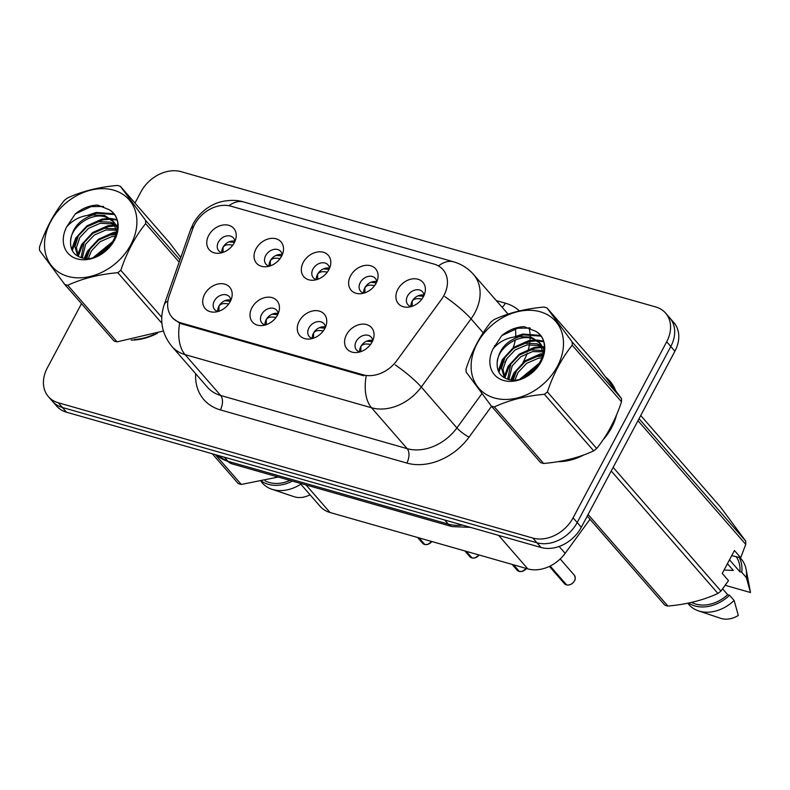 <?xml version="1.0" encoding="UTF-8"?>
<svg xmlns="http://www.w3.org/2000/svg" width="790" height="790" viewBox="0 0 790 790"><rect width="100%" height="100%" fill="white"/><g stroke="black" fill="none" stroke-linecap="round" stroke-linejoin="round"><path stroke-width="1.19" d="M277.537 315.032A16.254 12.472 138.9 0 1 262.073 325.569A16.254 12.472 138.9 0 1 251.931 307.735A16.254 12.472 138.9 0 1 269.992 297.228A16.254 12.472 138.9 0 1 279.147 310.687A16.254 12.472 138.9 0 1 277.537 315.032M278.12 313.828A9.757 7.485 -41.1 0 0 276.658 310.213A9.757 7.485 -41.1 0 0 261.618 314.44A9.757 7.485 -41.1 0 0 261.944 323.031A9.757 7.485 -41.1 0 0 265.322 324.976M324.818 328.512A16.254 12.472 138.9 0 1 309.364 339.048A16.254 12.472 138.9 0 1 299.213 321.214A16.254 12.472 138.9 0 1 317.284 310.707A16.254 12.472 138.9 0 1 326.438 324.176A16.254 12.472 138.9 0 1 324.818 328.512M325.411 327.307A9.757 7.485 -41.1 0 0 323.94 323.693A9.757 7.485 -41.1 0 0 308.9 327.919A9.757 7.485 -41.1 0 0 309.226 336.51A9.757 7.485 -41.1 0 0 312.603 338.466M372.11 341.991A16.254 12.472 138.9 0 1 356.646 352.528A16.254 12.472 138.9 0 1 346.504 334.693A16.254 12.472 138.9 0 1 364.565 324.186A16.254 12.472 138.9 0 1 373.719 337.656A16.254 12.472 138.9 0 1 372.11 341.991M372.692 340.786A9.757 7.485 -41.1 0 0 371.221 337.172A9.757 7.485 -41.1 0 0 356.191 341.399A9.757 7.485 -41.1 0 0 356.517 349.99A9.757 7.485 -41.1 0 0 359.885 351.945M230.246 301.553A16.254 12.472 138.9 0 1 214.791 312.09A16.254 12.472 138.9 0 1 204.64 294.255A16.254 12.472 138.9 0 1 222.711 283.748A16.254 12.472 138.9 0 1 231.865 297.208A16.254 12.472 138.9 0 1 230.246 301.553M230.838 300.348A9.757 7.485 -41.1 0 0 229.367 296.734A9.757 7.485 -41.1 0 0 214.327 300.95A9.757 7.485 -41.1 0 0 214.663 309.552A9.757 7.485 -41.1 0 0 218.03 311.497M281.586 256.207A16.254 12.472 138.9 0 1 266.121 266.744A16.254 12.472 138.9 0 1 255.98 248.909A16.254 12.472 138.9 0 1 274.051 238.402A16.254 12.472 138.9 0 1 283.205 251.862A16.254 12.472 138.9 0 1 281.586 256.207M282.168 255.002A9.757 7.485 -41.1 0 0 280.707 251.388A9.757 7.485 -41.1 0 0 265.667 255.604A9.757 7.485 -41.1 0 0 265.993 264.206A9.757 7.485 -41.1 0 0 269.37 266.151M328.867 269.686A16.254 12.472 138.9 0 1 313.413 280.223A16.254 12.472 138.9 0 1 303.261 262.389A16.254 12.472 138.9 0 1 321.332 251.882A16.254 12.472 138.9 0 1 330.487 265.341A16.254 12.472 138.9 0 1 328.867 269.686M329.46 268.481A9.757 7.485 -41.1 0 0 327.988 264.867A9.757 7.485 -41.1 0 0 312.959 269.094A9.757 7.485 -41.1 0 0 313.284 277.685A9.757 7.485 -41.1 0 0 316.652 279.63M376.159 283.166A16.254 12.472 138.9 0 1 360.694 293.702A16.254 12.472 138.9 0 1 350.553 275.868A16.254 12.472 138.9 0 1 368.614 265.361A16.254 12.472 138.9 0 1 377.768 278.831A16.254 12.472 138.9 0 1 376.159 283.166M376.741 281.961A9.757 7.485 -41.1 0 0 375.28 278.347A9.757 7.485 -41.1 0 0 360.24 282.573A9.757 7.485 -41.1 0 0 360.566 291.164A9.757 7.485 -41.1 0 0 363.943 293.12M423.44 296.645A16.254 12.472 138.9 0 1 407.986 307.182A16.254 12.472 138.9 0 1 397.834 289.347A16.254 12.472 138.9 0 1 415.905 278.84A16.254 12.472 138.9 0 1 425.06 292.31A16.254 12.472 138.9 0 1 423.44 296.645M424.032 295.44A9.757 7.485 -41.1 0 0 422.561 291.826A9.757 7.485 -41.1 0 0 407.522 296.053A9.757 7.485 -41.1 0 0 407.857 304.644A9.757 7.485 -41.1 0 0 411.225 306.599M234.304 242.728A16.254 12.472 138.9 0 1 218.84 253.264A16.254 12.472 138.9 0 1 208.698 235.43A16.254 12.472 138.9 0 1 226.76 224.923A16.254 12.472 138.9 0 1 235.914 238.383A16.254 12.472 138.9 0 1 234.304 242.728M234.887 241.513A9.757 7.485 -41.1 0 0 233.415 237.909A9.757 7.485 -41.1 0 0 218.386 242.125A9.757 7.485 -41.1 0 0 218.712 250.726A9.757 7.485 -41.1 0 0 222.079 252.672M265.065 324.917A9.757 7.485 138.9 0 1 266.181 319.674A9.757 7.485 138.9 0 1 278.1 313.571M312.356 338.406A9.757 7.485 138.9 0 1 313.472 333.153A9.757 7.485 138.9 0 1 325.381 327.05M359.638 351.886A9.757 7.485 138.9 0 1 360.754 346.642A9.757 7.485 138.9 0 1 372.663 340.529M217.783 311.438A9.757 7.485 138.9 0 1 218.899 306.194A9.757 7.485 138.9 0 1 230.808 300.091M269.123 266.092A9.757 7.485 138.9 0 1 270.239 260.848A9.757 7.485 138.9 0 1 282.149 254.745M316.405 279.571A9.757 7.485 138.9 0 1 317.521 274.328A9.757 7.485 138.9 0 1 329.43 268.225M363.696 293.05A9.757 7.485 138.9 0 1 364.812 287.807A9.757 7.485 138.9 0 1 376.721 281.704M410.978 306.54A9.757 7.485 138.9 0 1 412.094 301.286A9.757 7.485 138.9 0 1 424.003 295.184M221.832 252.612A9.757 7.485 138.9 0 1 222.948 247.369A9.757 7.485 138.9 0 1 234.857 241.266M192.78 228.764A29.27 22.456 138.9 0 1 194.715 224.37A29.27 22.456 138.9 0 1 230.927 206.18L434.066 264.087A29.27 22.456 138.9 0 1 442.973 269.617A29.27 22.456 138.9 0 1 441.314 299.617L396.649 360.803A29.27 22.456 138.9 0 1 363.074 374.796L181.009 322.893A29.27 22.456 138.9 0 1 172.102 317.363A29.27 22.456 138.9 0 1 169.188 295.964L192.78 228.764M590.002 519.277L565.136 553.346A32.518 24.944 138.9 0 1 527.829 568.889L330.022 512.503A32.518 24.944 138.9 0 1 320.128 506.351L299.993 483.243M131.15 340.075A52.575 40.33 -41.1 0 0 157.447 333.232M557.75 461.686A52.575 40.33 -41.1 0 0 584.047 454.852M602.987 439.941A52.575 40.33 -41.1 0 0 611.687 427.479A52.575 40.33 -41.1 0 0 616.615 414.74M81.489 303.656L47.301 367.952A32.518 24.944 -41.1 0 0 48.388 396.62L56.613 406.05A32.518 24.944 -41.1 0 0 66.498 412.202L541.061 547.49A32.518 24.944 -41.1 0 0 581.302 527.276L674.917 351.214L670.809 346.494A32.518 24.944 -41.1 0 0 669.713 317.837A32.518 24.944 -41.1 0 1 670.809 346.494L577.184 522.565L670.809 346.494L666.691 341.774A32.518 24.944 -41.1 0 0 665.605 313.116A32.518 24.944 -41.1 0 0 655.72 306.964L181.147 171.677A32.518 24.944 -41.1 0 0 140.916 191.891L134.981 203.06M541.061 547.49L536.953 542.769A32.518 24.944 -41.1 0 0 577.184 522.565A32.518 24.944 -41.1 0 1 536.953 542.769L62.39 407.482L536.953 542.769L532.845 538.059A32.518 24.944 -41.1 0 0 573.076 517.845L666.691 341.774M52.505 401.34A32.518 24.944 -41.1 0 0 62.39 407.482A32.518 24.944 -41.1 0 1 52.505 401.34M363.074 374.796L363.894 375.813L181.828 323.91L179.646 323.12L172.733 318.153M180.94 257.066A52.575 40.33 -41.1 0 0 179.448 255.782M615.361 389.993A52.575 40.33 -41.1 0 0 609.929 381.135A52.575 40.33 -41.1 0 0 606.049 377.393M48.388 396.62A32.518 24.944 -41.1 0 0 58.282 402.772L532.845 538.059M611.658 383.318A52.575 40.33 -41.1 0 0 609.376 381.333M674.917 351.214A32.518 24.944 -41.1 0 0 673.821 322.547L665.605 313.116M232.774 245.147L230.443 244.831C226.73 244.426 224.261 245.285 223.037 247.428L223.066 252.366M234.452 242.421L228.893 241.898M424.358 544.389L422.571 543.204A6.508 4.987 -41.1 0 0 424.319 544.359L424.546 544.231M224.844 300.723L230.404 301.257M431.893 541.545L427.627 544.429L424.813 544.517L419.006 537.862M228.725 303.972L226.394 303.666C222.691 303.251 220.222 304.111 218.988 306.234L219.008 311.191M424.319 544.359L418.552 537.743M280.055 258.626L277.734 258.31C274.021 257.905 271.553 258.765 270.318 260.907L270.348 265.845M281.744 255.911L276.184 255.377M327.346 272.106L325.016 271.8C321.303 271.385 318.834 272.244 317.6 274.387L317.639 279.324M329.025 269.39L323.466 268.857M374.628 285.585L372.307 285.279C368.594 284.864 366.116 285.723 364.891 287.866L364.921 292.804M376.317 282.869L370.757 282.336M421.919 299.064L419.589 298.758C415.876 298.344 413.407 299.203 412.173 301.346L412.202 306.283M423.598 296.349L418.038 295.816M471.64 557.868L469.853 556.683A6.508 4.987 -41.1 0 0 471.61 557.839L471.837 557.71M272.135 314.203L277.685 314.736M479.184 555.024L474.918 557.908L472.094 557.997L466.288 551.351M276.006 317.452L273.676 317.146C269.973 316.731 267.504 317.59 266.269 319.713L266.299 324.67M471.61 557.839L465.843 551.223M518.931 571.348L517.134 570.163A6.508 4.987 -41.1 0 0 518.892 571.318L519.119 571.19M319.417 327.682L324.976 328.215M526.466 568.504L522.2 571.387L519.386 571.476L513.569 564.83M323.298 330.931L320.967 330.625C317.264 330.21 314.795 331.069 313.561 333.202L313.581 338.15M518.892 571.318L513.125 564.702M566.213 584.827L564.425 583.642A6.508 4.987 -41.1 0 0 566.183 584.798L566.41 584.669M366.698 341.162L372.258 341.695M566.627 584.926A6.508 4.987 -41.1 0 0 574.449 580.828A6.508 4.987 -41.1 0 0 574.231 575.09C575.466 577.579 575.545 579.505 574.468 580.877C572.592 583.968 569.995 585.331 566.667 584.956L550.156 566.025M370.579 344.41L368.249 344.104C364.546 343.69 362.077 344.549 360.842 346.682L360.872 351.629M566.183 584.798L549.919 566.144M67.802 276.352A50.945 39.085 -41.1 0 0 130.834 244.693A50.945 39.085 -41.1 0 0 113.632 190.153A50.945 39.085 -41.1 0 0 50.6 221.822A50.945 39.085 -41.1 0 0 67.802 276.352M117.048 341.863A58.529 44.902 -41.1 0 1 115.528 341.458A58.529 44.902 -41.1 0 1 114.027 341.004L64.731 284.43A58.529 44.902 -41.1 0 0 66.232 284.894A58.529 44.902 -41.1 0 0 67.752 285.299L117.048 341.863L162.622 331.198M161.891 323.288L117.799 272.678C98.967 274.328 82.288 278.534 67.752 285.299M117.799 272.678A58.529 44.902 -41.1 0 0 120.801 270.299L161.733 317.274M179.162 262.112L145.617 223.619C135.11 236.684 126.844 252.247 120.801 270.299M145.617 223.619A58.529 44.902 -41.1 0 0 145.607 220.38L179.972 259.811M180.772 257.54L169.682 242.886L120.386 186.312L145.607 220.38M120.386 186.312A58.529 44.902 -41.1 0 0 118.885 185.857A58.529 44.902 -41.1 0 0 117.364 185.453C98.404 187.131 81.726 191.338 67.328 198.063A58.529 44.902 -41.1 0 0 64.326 200.443C53.819 213.507 45.544 229.07 39.5 247.122A58.529 44.902 -41.1 0 0 39.52 250.371L64.731 284.43M112.703 242.53L95.274 256.73M110.432 245.7L98.77 255.219M116.416 234.472L110.343 234.956L98.632 240.042L89.961 249.225L86.653 258.32M115.873 236.131L111.785 236.625L100.083 241.701L91.413 250.884L88.411 258.251M116.594 228.942L104.537 228.3L92.835 233.386L84.165 242.57L81.103 257.55M116.811 230.216L105.988 229.969L94.287 235.045L85.616 244.228L82.298 257.866M115.083 224.4L110.472 222.168L98.74 221.644L87.028 226.73L78.358 235.904L74.922 246.579L77.835 256.167M115.557 225.456L111.923 223.837L100.192 223.303L88.48 228.389L79.81 237.573L76.413 247.547L78.299 256.424M116.979 232.359L112.634 220.696L104.665 215.512L92.924 214.989C79.464 219.561 72.018 228.3 70.577 241.217L70.567 241.77C70.33 249.67 73.677 254.884 80.629 257.402C104.863 266.487 132.118 222.306 109.04 209.627L97.545 205.054C89.616 205.361 82.18 208.323 75.248 213.952L66.577 227.016A30.287 23.236 -41.1 0 0 77.094 258.873A30.287 23.236 -41.1 0 0 112.99 242.718A30.287 23.236 -41.1 0 0 109.04 209.627M113.335 221.546L106.117 217.181C91.551 211.651 70.705 226.779 70.577 241.217M117.631 226.483L116.012 225.071M117.621 226.858L116.535 226.068M117.542 228.616L114.866 223.323L112.634 220.696M66.577 227.016C73.45 219.166 82.229 215.156 92.924 214.989M112.911 242.194L110.215 243.478M95.728 255.93L95.146 256.77M116.88 232.793L104.408 236.822M89.932 249.275L85.251 258.281M117.621 225.95L117.009 225.9M115.715 225.861L108.497 226.582L98.612 230.167M84.135 242.619L82.278 245.473L78.259 256.355M116.713 220.124L111.212 219.245M110.432 219.215L102.69 219.926L92.805 223.501M78.328 235.963L76.482 238.807L72.325 250.657M113.997 214.515L96.894 213.27L91.057 215.018M103.559 206.447L91.097 206.615L75.248 213.952M113.77 240.723L93.556 257.283M116.96 231.865L113.572 232.408L98.493 239.182L87.354 251.299L84.283 258.192M117.582 225.18L116.002 225.061M114.767 225.022L107.766 225.752L92.687 232.527L81.558 244.633L77.608 255.091M116.486 219.432L110.195 218.395M108.961 218.366L101.969 219.097L86.89 225.871L75.761 237.978L71.663 249.294M113.434 213.744L96.173 212.431L87.651 215.334M494.392 397.963A50.945 39.085 -41.1 0 0 557.424 366.303A50.945 39.085 -41.1 0 0 540.222 311.764A50.945 39.085 -41.1 0 0 477.19 343.433A50.945 39.085 -41.1 0 0 494.392 397.963M543.648 463.473A58.529 44.902 -41.1 0 1 542.118 463.078A58.529 44.902 -41.1 0 1 540.627 462.614L491.331 406.05A58.529 44.902 -41.1 0 0 492.822 406.504A58.529 44.902 -41.1 0 0 494.352 406.909L543.648 463.473C562.47 461.824 579.149 457.627 593.685 450.863A58.529 44.902 -41.1 0 0 596.687 448.483C607.155 435.497 615.43 419.944 621.513 401.804A58.529 44.902 -41.1 0 0 621.493 398.565L596.272 364.496L546.976 307.922L572.197 341.991L621.493 398.565M593.685 450.863L544.389 394.299C525.567 395.948 508.888 400.145 494.352 406.909M544.389 394.299A58.529 44.902 -41.1 0 0 547.391 391.919L596.687 448.483M621.513 401.804L572.217 345.23C561.71 358.295 553.435 373.858 547.391 391.919M572.217 345.23A58.529 44.902 -41.1 0 0 572.197 341.991M546.976 307.922A58.529 44.902 -41.1 0 0 545.485 307.468A58.529 44.902 -41.1 0 0 543.964 307.063C525.004 308.752 508.316 312.949 493.918 319.674A58.529 44.902 -41.1 0 0 490.916 322.053C480.409 335.118 472.134 350.681 466.1 368.742A58.529 44.902 -41.1 0 0 466.11 371.981L491.331 406.05M539.293 364.141L521.874 378.341M537.032 367.31L525.37 376.84M543.016 356.083L536.933 356.567L525.231 361.652L516.561 370.836L513.253 379.941M542.463 357.742L538.385 358.235L526.683 363.321L518.013 372.495L515.011 379.862M543.194 350.553L531.137 349.911L519.425 354.996L510.755 364.18L507.694 379.17M543.401 351.836L532.579 351.58L520.877 356.665L512.206 365.839L508.898 379.476M541.683 346.02L537.062 343.788L525.33 343.255L513.628 348.341L504.958 357.524L501.512 368.189L504.425 377.788M542.157 347.067L538.513 345.447L526.782 344.924L515.08 350L506.41 359.183L503.013 369.167L504.899 378.035M543.569 353.969L539.234 342.307L531.265 337.123L519.514 336.599C506.064 341.171 498.618 349.921 497.167 362.827L497.157 363.38C496.92 371.28 500.277 376.494 507.219 379.022C531.453 388.097 558.708 343.917 535.63 331.247L524.135 326.665C516.206 326.971 508.78 329.944 501.838 335.562L493.167 348.627A30.287 23.236 -41.1 0 0 503.684 380.484A30.287 23.236 -41.1 0 0 539.59 364.328A30.287 23.236 -41.1 0 0 535.63 331.247M539.926 343.166L532.717 338.791C518.141 333.262 497.305 348.39 497.167 362.827M544.221 348.104L542.602 346.682L544.182 346.79M544.221 348.479L543.135 347.679M544.142 350.227L540.686 343.976M493.167 348.627C500.05 340.776 508.829 336.767 519.514 336.599M539.511 363.805L536.805 365.089M522.328 377.541L521.746 378.38M543.471 354.404L531.008 358.433M516.532 370.885L511.841 379.891M544.211 347.56L543.609 347.521M542.315 347.472L535.087 348.193L525.202 351.777M510.725 364.229L508.879 367.083L504.85 377.966M543.303 341.734L537.802 340.855M537.032 340.826L529.29 341.537L519.405 345.121M504.929 357.574L503.082 360.428L498.915 372.268M540.597 336.125L523.484 334.881L517.648 336.629M530.159 328.057L517.687 328.225L501.838 335.562M540.37 362.334L520.156 378.894M543.55 353.476L540.163 354.019L525.083 360.793L513.954 372.91L510.873 379.812L514.665 374.628M541.357 346.632L534.366 347.363L519.287 354.137L508.158 366.254L504.198 376.702M543.086 341.043L536.785 340.016M535.561 339.976L528.559 340.707L513.48 347.481L502.351 359.588L498.263 370.905M540.024 335.365L522.763 334.051L514.25 336.955M215.305 454.625L241.296 484.448L278.238 477.041M241.296 484.448A58.529 44.902 -41.1 0 1 238.274 483.589L212.283 453.766M134.359 339.522A52.031 39.915 -41.1 0 0 153.991 334.466M265.015 480.784A32.518 24.944 -41.1 0 0 290.009 480.399M261.974 481.446A34.681 26.613 -41.1 0 0 292.488 481.1M261.125 481.614L262.349 483.016A34.681 26.613 -41.1 0 0 271.819 489.237A34.681 26.613 -41.1 0 0 300.812 484.181M271.819 489.237L294.058 496.703A21.676 16.63 -41.1 0 0 310.055 494.787M613.317 385.856A52.031 39.915 -41.1 0 0 613.178 385.688L609.524 381.491A52.031 39.915 -41.1 0 0 607.629 379.506M605.071 436.801A52.031 39.915 -41.1 0 0 611.263 427.351A52.031 39.915 -41.1 0 0 615.262 417.851M613.79 387.851A52.031 39.915 -41.1 0 0 609.524 381.491M613.149 467.374L720.934 591.068L728.499 580.63L722.238 573.441L734.433 550.521L740.694 557.701L745.75 544.379A58.529 44.902 -41.1 0 0 745.74 541.14L720.519 507.071L640.73 415.51M740.694 557.701L731.698 555.646M729.486 559.824L739.894 571.772A32.518 24.944 -41.1 0 0 736.399 556.99M739.894 571.772L741.761 572.306A34.681 26.613 -41.1 0 0 739.401 557.809M741.761 572.306L746.333 577.549A34.681 26.613 -41.1 0 0 746.115 569.284A34.681 26.613 -41.1 0 0 741.247 559.053L740.102 557.75M746.333 577.549L750.5 592.53A21.676 16.63 -41.1 0 0 750.47 592.342L746.115 569.284M725.26 585.331L750.5 592.53M724.084 569.985L733.347 570.469L727.432 563.675M639.031 418.69L745.74 541.14M745.75 544.379L637.974 420.695M588.096 514.497L667.886 606.058C686.707 604.409 703.386 600.202 717.922 593.448L611.223 470.998M717.922 593.448A58.529 44.902 -41.1 0 0 720.934 591.068M667.886 606.058A58.529 44.902 -41.1 0 1 664.864 605.199L587.237 516.107M560.959 461.133A52.031 39.915 -41.1 0 0 580.591 456.077M691.615 602.395A32.518 24.944 -41.1 0 0 727.708 594.702L722.633 588.876M688.574 603.056A34.681 26.613 -41.1 0 0 729.575 595.235L727.708 594.702M687.725 603.224L688.939 604.626A34.681 26.613 -41.1 0 0 698.409 610.848A34.681 26.613 -41.1 0 0 734.137 600.469L729.575 595.235M698.409 610.848L720.658 618.323A21.676 16.63 -41.1 0 0 738.314 615.45L734.137 600.469M181.009 322.893L181.907 323.93M306.026 484.961L330.022 512.503M498.638 535.393L527.829 568.889M559.123 546.453L565.136 553.346M496.298 300.595L505.373 303.182A10.843 6.221 -74.1 0 1 502.094 307.251M505.373 303.182A54.194 41.574 138.9 0 1 519.415 310.914M529.093 327.682A54.194 41.574 138.9 0 1 530.149 336.797M530.13 338.13A54.194 41.574 138.9 0 1 529.754 342.751M529.488 344.519A54.194 41.574 138.9 0 1 528.016 350.721M527.207 353.209A54.194 41.574 138.9 0 1 523.671 361.198A54.194 41.574 138.9 0 1 523.029 362.373M512.67 349.032A43.361 33.259 -41.1 0 0 515.238 340.046M515.643 336.777A43.361 33.259 -41.1 0 0 515.218 328.186M438.48 265.944A37.94 21.774 -74.1 0 1 453.638 261.836L243.675 201.973C233.08 198.488 219.344 201.371 213.734 204.452C204.738 208.718 197.846 215.245 193.066 224.014L190.41 230.078A37.94 14.477 19.3 0 1 193.718 226.434M453.638 261.836C461.449 264.097 468.065 268.294 473.487 274.416A43.361 33.259 138.9 0 1 474.938 312.633A43.361 33.259 138.9 0 1 471.038 318.854L421.268 387.041A43.361 33.259 138.9 0 1 371.527 407.768L185.038 354.601A37.94 21.774 -74.1 0 1 179.646 323.12M366.135 376.287A37.94 21.774 105.9 0 0 371.527 407.768L407.156 448.651A43.361 33.259 -41.1 0 0 456.897 427.923L481.93 393.637M395.257 364.901A37.94 6.913 36.1 0 1 421.268 387.041L456.897 427.923A10.843 1.975 -143.9 0 0 469.023 437.156A54.194 41.574 138.9 0 1 406.85 463.068L220.361 409.901A54.194 41.574 138.9 0 1 195.663 373.729M190.41 230.078L164.123 304.95A37.94 14.477 19.3 0 1 167.915 301.039M220.361 409.901A10.843 6.221 -74.1 0 0 220.667 395.484L185.038 354.601A43.361 33.259 138.9 0 1 171.855 346.405L207.484 387.288A43.361 33.259 -41.1 0 0 220.667 395.484L407.156 448.651A10.843 6.221 -74.1 0 1 406.85 463.068M444.839 296.596A37.94 6.913 36.1 0 1 471.038 318.854L483.164 332.768M243.675 201.973A37.94 21.774 105.9 0 0 228.982 205.716M491.548 406.297L469.023 437.156M58.282 402.772L66.498 412.202M573.076 517.845L581.302 527.276M494.461 345.734L495.123 346.494M498.352 371.132L501.65 366.609M504.8 362.304L506.667 359.746M216.677 455.01A43.361 33.259 -41.1 0 0 228.014 461.301L224.478 457.242M470.406 527.345L452.068 526.594L231.826 463.809A21.676 12.443 -74.1 0 1 228.014 461.301L448.266 524.086L444.721 520.027M452.068 526.594A21.676 12.443 -74.1 0 1 448.266 524.086A43.361 33.259 -41.1 0 0 462.417 525.074M424.773 544.488A6.508 4.987 -41.1 0 0 431.844 541.525M472.055 557.967A6.508 4.987 -41.1 0 0 479.135 555.005M519.346 571.447A6.508 4.987 -41.1 0 0 526.417 568.494M172.102 317.363L173.622 319.101M164.123 304.95C159.225 319.99 161.802 333.815 171.855 346.405M473.487 274.416L508.079 314.114M231.826 463.809L216.608 454.991M422.571 543.204L417.564 537.457M469.853 556.683L464.846 550.936M517.134 570.163L512.137 564.415M574.231 575.09L560.179 558.974M564.425 583.642L549.396 566.4M540.676 343.966L539.234 342.307"/></g></svg>
